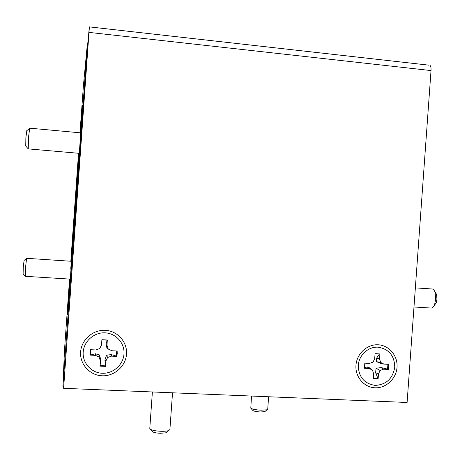 <?xml version="1.0" encoding="UTF-8"?>
<svg xmlns="http://www.w3.org/2000/svg" width="460" height="460" viewBox="0 0 460 460"><rect width="100%" height="100%" fill="white"/><g stroke="black" fill="none" stroke-linecap="round" stroke-linejoin="round"><path stroke-width="0.69" d="M387.918 364.291L387.561 369.104L381.162 367.586L376.05 368.247L375.624 372.738L378.12 378.89L378.476 373.928L380.121 370.478L383.571 369.184L388.297 369.414L388.723 366.879L388.66 364.326L383.939 364.096L380.696 362.474L379.558 358.898L379.92 353.93L375.049 353.677L374.693 358.65L373.048 362.1L369.581 363.388L364.82 363.159L364.452 368.27L369.213 368.494L372.473 370.116L373.612 373.698L373.25 378.666L378.12 378.89M375.624 372.738L378.476 373.928M376.05 368.247L380.121 370.478M381.162 367.586L383.571 369.184M387.561 369.104L388.297 369.414M372.473 370.116L369.765 367.942L367.126 366.907L364.418 367.96M367.126 366.907L369.213 368.494M377.614 378.373L373.284 378.235M375.044 353.786L379.362 354.073L376.683 358.047L376.527 361.669L381.438 363.699L383.939 364.096M376.527 361.669L380.696 362.474M376.683 358.047L379.558 358.898M379.362 354.073L379.92 353.93M394.766 367.172C392.8 378.597 386.279 384.675 375.21 385.411C364.268 383.703 358.622 377.033 358.265 365.401C358.932 355.126 368.207 346.575 377.965 347.173C388.855 348.973 394.456 355.637 394.766 367.172M116.742 350.991L116.368 356.074L111.078 354.545L106.524 355.281L104.92 359.973L105.449 366.378L105.823 361.129L107.64 357.489L111.487 356.132L116.765 356.385L117.231 353.711L117.15 351.009L111.872 350.75L108.244 349.031L106.956 345.241L107.329 339.992L101.896 339.71L101.516 344.966L99.699 348.605L95.829 349.962L90.505 349.703L90.12 355.108L95.444 355.361L99.096 357.081L100.383 360.87L100.01 366.131L105.449 366.378M104.92 359.973L105.823 361.129M106.524 355.281L107.64 357.489M111.078 354.545L111.487 356.132M116.368 356.074L116.765 356.385M105.305 365.844L100.102 365.608L100.769 359.772L99.504 354.947L95.41 353.786L90.12 355.108M95.41 353.786L95.444 355.361M99.504 354.947L99.096 357.081M100.769 359.772L100.383 360.87M100.102 365.608L100.01 366.131M101.516 344.966L101.879 344.241L101.896 339.71M90.436 354.827L90.792 349.715M101.936 339.894L107.14 340.159L106.03 344.448L107.019 348.335L108.244 349.031M106.03 344.448L106.956 345.241M123.987 354.039C123.297 364.803 113.137 373.819 102.229 373.261C91.304 372.864 82.334 362.923 83.191 352.061C83.887 341.188 94.214 332.178 105.116 332.839C116.029 333.339 124.832 343.281 123.987 354.039M378.137 344.787C367.16 344.109 356.718 353.723 355.965 365.292C355.051 376.855 364.044 387.406 375.038 387.797C386.02 388.355 396.284 378.735 397.032 367.287C397.934 355.839 389.125 345.293 378.137 344.787M105.294 330.315C93.029 329.567 81.409 339.698 80.626 351.934C79.66 364.159 89.763 375.343 102.045 375.785C114.321 376.406 125.735 366.263 126.511 354.16C127.466 342.067 117.576 330.889 105.294 330.315M428.812 65.147L89.366 26.881L87.337 47.834M89.384 26.91L63.612 388.309L87.682 47.874M429.973 65.303C430.824 66.165 431.169 67.919 431.026 70.57L407.1 402.466L63.612 388.309M74.117 221.179L75.618 200.773L74.117 221.179M25.737 146.015L25.886 137.448L26.835 130.657M29.71 128.173L28.497 137.408L28.244 148.885L79.43 153.352M23.121 273.838L23.241 267.409L24.087 260.458M71.162 261.263L26.611 258.307L25.507 267.651L25.3 276.305M80.195 132.802L82.53 105.403L76.642 193.292L67.626 314.462M73.634 225.061L75.296 201.75M79.045 153.318L70.731 269.192L78.965 153.312M434.78 291.657L436.563 294.354L436.954 299.19L436.247 302.858L434.039 305.733M431.095 308.045L431.474 308.068C432.739 307.924 433.815 306.624 434.694 304.169L435.649 299.224L435.125 292.704C434.424 290.3 433.447 289.064 432.193 288.989L415.357 287.891M167.141 431.969L166.238 432.768L160.425 433.285C156.82 433.119 154.244 432.641 152.708 431.848L152.174 431.244M152.392 391.966L149.787 428.409L150.489 429.347C152.547 430.405 156.009 431.043 160.879 431.273C164.352 431.365 166.963 431.135 168.699 430.583L169.895 429.548M265.414 411.142L264.81 411.666L260.406 411.97C256.479 411.74 253.937 411.228 252.787 410.441L252.741 410.383M251.522 396.054L250.792 408.158C252.327 409.21 255.743 409.889 261.038 410.199L266.967 409.797L267.731 409.026M75.124 201.733L78.654 153.283M67.43 314.45L69.701 279.093M70.92 261.245L73.456 225.049M86.629 64.618L85.911 64.544L87.003 47.8L83.432 85.479L79.994 132.785M78.528 153.272L70.829 261.24M69.552 279.082L64.463 350.44L62.945 386.417L63.681 386.446M85.911 64.544L62.945 386.417M87.003 47.8L87.768 47.88M431.026 70.57L89.016 32.39M376.619 353.7L377.056 353.533M26.622 130.83L29.474 128.501M24.035 260.498L26.553 258.365M29.589 128.162L80.822 132.859M436.563 294.354L435.125 292.704M166.238 432.768L168.699 430.583M264.81 411.666L266.967 409.797M169.884 429.778L172.529 392.794M267.708 409.388L268.611 396.756M252.787 410.441L250.792 408.158M152.708 431.848L150.489 429.347M431.474 308.068L413.983 306.992M436.247 302.858L434.694 304.169M71.145 269.221L70.731 269.192M25.277 276.305L70.403 279.134M23.052 273.757L25.231 276.184M25.714 145.992L28.244 148.885"/></g></svg>
